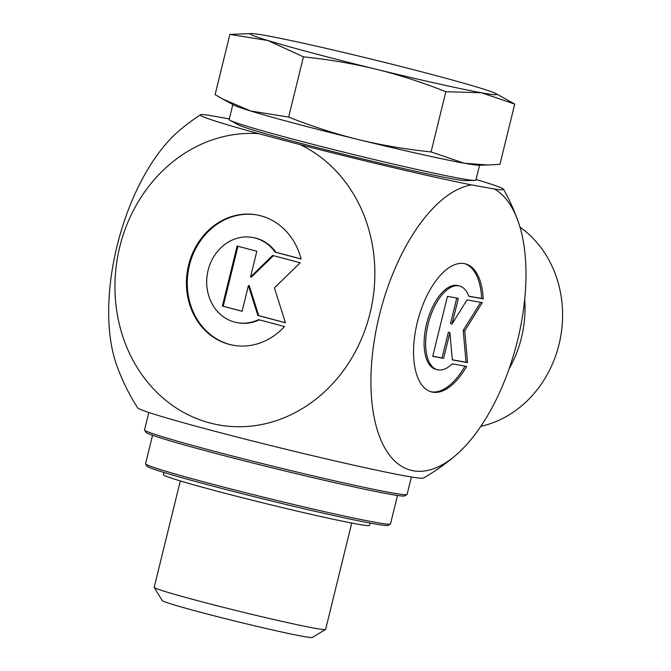<?xml version="1.0" encoding="UTF-8"?>
<svg xmlns="http://www.w3.org/2000/svg" width="671" height="671" viewBox="0 0 671 671"><rect width="100%" height="100%" fill="white"/><g stroke="black" fill="none" stroke-linecap="round" stroke-linejoin="round"><path stroke-width="1.01" d="M284.538 326.542A66.244 58.218 100.2 0 1 233.172 345.263A66.244 58.218 100.2 0 1 187.603 269.759A66.244 58.218 100.2 0 1 256.624 214.871A66.244 58.218 100.2 0 1 301.12 259.023L275.093 252.12A43.288 38.037 -79.8 0 0 252.564 237.467A43.288 38.037 -79.8 0 0 207.465 273.332A43.288 38.037 -79.8 0 0 237.24 322.667A43.288 38.037 -79.8 0 0 258.511 319.639L284.538 326.542M257.052 214.946A66.244 58.218 -79.8 0 0 188.459 269.918A66.244 58.218 -79.8 0 0 233.6 345.339M259.266 319.841A43.288 38.037 100.2 0 1 238.096 322.826L237.24 322.667M252.564 237.467L253.42 237.618A43.288 38.037 100.2 0 1 275.949 252.271L301.094 258.947M275.093 252.12L275.949 252.271M222.378 306.051L237.115 246.039L256.834 251.264L250.509 276.98L272.602 255.45L300.197 262.772L274.422 287.901L285.452 322.793L257.857 315.471L248.404 285.569L242.088 311.285L222.378 306.051L242.105 311.218M248.404 285.569L249.26 285.72L258.712 315.622L285.427 322.709M257.857 315.471L258.712 315.622M273.391 255.659L251.365 277.131L250.509 276.98M237.953 246.257L223.225 306.211M483.221 298.88L468.844 296.297A43.288 20.6 104.9 0 0 459.551 286.039A43.288 20.6 104.9 0 0 428.543 322.6A43.288 20.6 104.9 0 0 437.349 369.721A43.288 20.6 104.9 0 0 452.262 363.816L466.639 366.4A66.244 31.529 -75.1 0 1 431.47 391.906A66.244 31.529 -75.1 0 1 417.983 319.799A66.244 31.529 -75.1 0 1 465.439 263.854A66.244 31.529 -75.1 0 1 483.221 298.88L481.677 298.469A66.244 31.529 104.9 0 0 464.668 263.669M430.698 391.688A66.244 31.529 104.9 0 0 465.028 366.114M437.349 369.721L435.815 369.31A43.288 20.6 -75.1 0 1 426.999 322.189A43.288 20.6 -75.1 0 1 458.008 285.628L459.551 286.039M468.794 296.154L481.677 298.469M432.745 356.259L442.055 357.937L448.371 332.22L449.914 332.631L443.598 358.339L432.711 356.385L447.448 296.364L458.343 298.327L452.028 324.034L467.058 299.887L482.298 302.629L464.76 330.811L467.561 362.65L452.313 359.908L449.914 332.631M443.598 358.339L442.055 357.937M452.304 359.773L466.018 362.239L463.216 330.4L480.688 302.344M467.561 362.65L466.018 362.239M464.76 330.811L463.216 330.4M452.028 324.034L450.484 323.632L456.766 298.041M509.113 368.807A108.878 95.685 -79.8 0 0 524.697 299.316M476.041 179.484A156.167 5.326 -166.2 0 1 503.569 189.264A156.167 5.326 -166.2 0 1 494.535 189.046L471.587 184.919A147.209 70.061 104.9 0 0 371.348 367.322A147.209 70.061 104.9 0 0 455.76 455.273A213.219 213.219 0 0 1 423.393 478.062A147.209 5.024 -166.2 0 1 211.432 430.363A147.209 5.024 -166.2 0 1 137.656 407.876A213.219 213.219 0 0 1 116.729 365.326A147.209 70.061 -75.1 0 1 178.931 130.912M471.587 184.919A156.167 5.326 -166.2 0 1 300.272 144.684L258.746 133.663A156.167 5.326 -166.2 0 1 200.403 114.8A156.167 5.326 -166.2 0 1 209.352 115.353L229.314 118.943M455.76 455.273A147.209 70.061 104.9 0 0 517.945 220.86A147.209 70.061 104.9 0 0 494.535 189.046M258.746 133.663A147.209 129.369 -79.8 0 0 120.965 330.484A147.209 129.369 -79.8 0 0 330.426 386.051A147.209 129.369 -79.8 0 0 300.272 144.684M520 227.175A108.878 95.685 100.2 0 1 560.268 338.813A108.878 95.685 100.2 0 1 480.855 426.337M232.845 104.559L229.172 119.539A127.02 4.336 13.8 0 0 230.044 120.319L238.213 124.789A117.953 4.026 13.8 0 0 350.983 156.108A117.953 4.026 13.8 0 0 465.431 180.6L474.741 180.424A127.02 4.336 13.8 0 0 475.882 180.138L479.564 165.158M351.747 523.044L325.62 629.406A88.262 3.011 -166.2 0 1 325.544 629.49A88.262 3.011 -166.2 0 1 314.934 628.257A88.262 3.011 -166.2 0 1 219.568 606.374A88.262 3.011 -166.2 0 1 154.213 587.41A88.262 3.011 -166.2 0 1 154.187 587.293L180.314 480.939M154.213 587.41L162.189 600.562A77.375 2.642 13.8 0 0 219.484 617.186A77.375 2.642 13.8 0 0 303.082 636.368A77.375 2.642 13.8 0 0 312.384 637.45L325.544 629.49M229.901 34.406L215.106 94.636L222.73 99.023L250.619 110.975L288.647 117.09C312.46 126.5 335.777 134.007 358.599 139.618C381.43 145.179 405.586 149.281 431.067 151.931L464.248 163.238L487.876 164.999L499.945 164.32L514.741 104.089L481.552 92.783L445.854 91.701C422.042 82.29 398.725 74.783 375.903 69.172A127.02 4.336 13.8 0 0 481.552 92.783A127.02 4.336 13.8 0 0 496.054 93.655A127.02 4.336 13.8 0 0 479.228 87.75A127.02 4.336 13.8 0 0 371.248 59.107A127.02 4.336 13.8 0 0 265.599 35.488A127.02 4.336 13.8 0 0 251.357 33.55A127.02 4.336 13.8 0 0 267.922 40.52A127.02 4.336 13.8 0 0 375.903 69.172C353.072 63.611 328.916 59.509 303.435 56.859L267.922 40.52L229.901 34.406L251.357 33.55M222.73 99.023L233.785 105.07A127.02 4.336 13.8 0 0 250.619 110.975A127.02 4.336 13.8 0 0 358.599 139.618A127.02 4.336 13.8 0 0 464.248 163.238A127.02 4.336 13.8 0 0 478.49 165.175L487.876 164.999M496.054 93.655L514.741 104.089M445.854 91.701L431.067 151.931M230.044 120.319A127.02 4.336 13.8 0 0 328.899 148.425A127.02 4.336 13.8 0 0 460.499 178.486A127.02 4.336 13.8 0 0 474.741 180.424M303.435 56.859L288.647 117.09M370.157 523.095L369.595 525.359A106.152 3.623 -166.2 0 1 283.405 507.863A106.152 3.623 -166.2 0 1 169.235 477.408A106.152 3.623 -166.2 0 1 163.414 474.716L163.976 472.451M397.5 495.45L390.497 523.95A126.114 4.303 -166.2 0 1 390.388 524.076A126.114 4.303 -166.2 0 1 266.999 498.05A126.114 4.303 -166.2 0 1 145.582 463.946A126.114 4.303 -166.2 0 1 145.548 463.787L152.552 435.286M145.582 463.946L146.915 466.144A124.303 4.244 13.8 0 0 266.58 499.752A124.303 4.244 13.8 0 0 388.199 525.41L390.388 524.076M144.559 430.094L145.892 432.283A133.37 4.546 13.8 0 0 274.288 468.35A133.37 4.546 13.8 0 0 404.789 495.877L406.978 494.552A135.19 4.613 -166.2 0 1 274.707 466.647A135.19 4.613 -166.2 0 1 144.559 430.094A135.19 4.613 -166.2 0 1 144.525 429.926L148.811 412.48M411.382 476.972L407.096 494.418A135.19 4.613 -166.2 0 1 406.978 494.552M517.945 220.851A213.219 213.219 0 0 0 503.569 189.264M200.403 114.8A213.219 213.219 0 0 0 178.931 130.904"/></g></svg>
